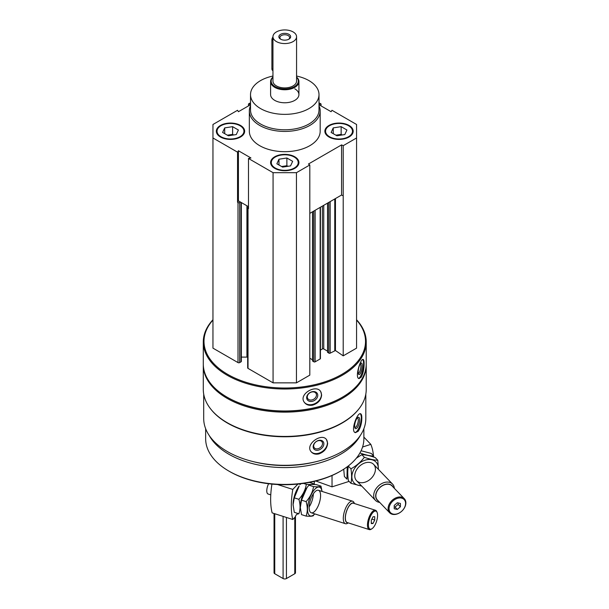 <?xml version="1.0" encoding="UTF-8"?>
<svg xmlns="http://www.w3.org/2000/svg" width="609" height="609" viewBox="0 0 609 609"><rect width="100%" height="100%" fill="white"/><g stroke="black" fill="none" stroke-linecap="round" stroke-linejoin="round"><path stroke-width="0.91" d="M220.473 137.01A14.167 8.183 0 0 0 235.911 138.783A14.167 8.183 0 0 0 244.658 131.224A14.167 8.183 0 0 0 230.491 123.048A14.167 8.183 0 0 0 216.324 131.224A14.167 8.183 0 0 0 220.473 137.01M329.012 137.01A14.167 8.183 0 0 0 344.45 138.783A14.167 8.183 0 0 0 353.197 131.224A14.167 8.183 0 0 0 339.03 123.048A14.167 8.183 0 0 0 324.863 131.224A14.167 8.183 0 0 0 329.012 137.01M319.002 105.745A35.421 20.447 180 0 1 320.182 110.983L320.182 131.224A35.421 20.447 180 0 1 284.761 151.679A35.421 20.447 180 0 1 249.34 131.224L249.34 110.983A35.421 20.447 180 0 1 250.52 105.745M319.002 104.718L331.098 111.706L331.974 110.282L356.562 124.48L356.562 137.977L343.202 145.688L341.565 144.896L308.436 164.027L309.806 164.97L296.446 172.682L273.068 172.682L248.487 158.485L250.946 157.975L238.423 150.75L237.548 152.166L212.96 137.977L212.96 124.48L237.548 110.282L238.423 111.706L250.52 104.718M319.002 102.792L321.034 103.964L319.002 104.383M250.52 104.383L248.487 103.964L250.52 102.792M274.743 168.343A14.167 8.183 0 0 0 290.181 170.117A14.167 8.183 0 0 0 298.928 162.557A14.167 8.183 0 0 0 284.761 154.374A14.167 8.183 0 0 0 270.594 162.557A14.167 8.183 0 0 0 274.743 168.343M248.487 158.485L248.487 208.613L248.023 208.354A1.18 0.685 180 0 1 247.68 207.867A1.18 0.685 180 0 1 248.023 207.387L248.487 207.121M237.548 202.302L238.423 200.879L240.509 202.081L239.672 202.569A1.18 0.685 180 0 1 238.005 202.569L237.548 202.302L237.548 152.166M365.819 394.13L365.819 418.512A81.058 46.794 180 0 1 284.761 465.314A81.058 46.794 180 0 1 203.703 418.512L203.703 394.13M358.785 409.042A81.058 46.794 180 0 1 284.761 436.775A81.058 46.794 180 0 1 210.737 409.042M358.221 431.256C360.558 427.609 361.761 423.186 361.822 417.98C361.822 415.46 361.403 414.044 360.566 413.739C357.239 412.224 350.099 431.827 355.466 432.656L358.221 431.256M319.017 453.888C324.323 451.855 327.2 448.285 327.65 443.185L326.447 439.508C321.552 432.466 304.622 444.616 311.214 451.817C313.095 453.956 315.69 454.649 319.017 453.888M356.562 319.748A81.469 47.038 180 0 1 366.23 341.969L366.23 363.954A81.469 47.038 180 0 1 342.372 397.213A81.469 47.038 180 0 1 227.149 397.213A81.469 47.038 180 0 1 203.292 363.954L203.292 341.969A81.469 47.038 180 0 1 212.96 319.748M366.23 341.969A81.469 47.038 180 0 1 284.761 389.006A81.469 47.038 180 0 1 203.292 341.969M361.32 377.047C363.17 373.302 364.098 368.818 364.113 363.611C364.121 361.038 363.794 359.637 363.124 359.417C360.528 358.259 354.468 378.227 359.097 378.592L361.32 377.047M312.623 405.16C318.149 403.394 321.149 399.976 321.628 394.906L320.745 391.686C316.497 383.784 298.357 394.038 304.18 402.123C306.03 404.764 308.839 405.777 312.623 405.16M356.562 320.045A80.761 46.627 180 0 1 284.761 388.017A80.761 46.627 180 0 1 212.96 320.045M356.562 137.977L356.562 348.142L343.202 355.854L335.46 350.525L335.46 198.557M327.672 352.093L328.845 353.151A0.944 0.548 180 0 0 330.177 353.151L335.46 350.525M327.535 351.142L323.752 348.957L323.752 205.317M320.433 350.099L322.412 348.957A0.944 0.548 180 0 1 323.752 348.957M320.433 207.227L320.433 358.549A0.944 0.548 180 0 1 320.159 358.937L320.159 207.387M312.645 360.772L313.818 361.83A0.944 0.548 180 0 0 315.15 361.83L320.159 358.937M312.508 359.82L309.806 358.259M309.806 164.97L309.806 375.136L296.446 382.848L273.068 382.848L248.023 368.384A1.18 0.685 180 0 1 247.68 367.905L247.68 207.867M241.354 357.102L246.927 357.102A7.087 4.088 180 0 1 247.68 357.125M241.354 202.576L241.354 361.35A1.18 0.685 180 0 1 241.012 361.83L239.672 362.599A1.18 0.685 180 0 1 238.005 362.599L212.96 348.142L212.96 137.977M342.372 397.213L341.87 397.502A80.761 46.627 180 0 1 227.652 397.502L227.149 397.213M366.222 364.532A81.469 47.038 180 0 1 366.23 365.111A81.469 47.038 180 0 1 284.761 412.141A81.469 47.038 180 0 1 203.292 365.111A81.469 47.038 180 0 1 203.299 364.532M366.23 365.111L366.23 389.402A81.469 47.038 180 0 1 342.372 422.661A81.469 47.038 180 0 1 227.149 422.661A81.469 47.038 180 0 1 203.292 389.402L203.292 365.111M342.372 422.661L341.87 422.951A80.761 46.627 180 0 1 227.652 422.951L227.149 422.661M315.34 461.858A76.749 44.312 180 0 1 254.174 461.858M360.284 435.504A79.109 45.675 180 0 1 284.761 467.59A79.109 45.675 180 0 1 209.237 435.504M363.87 428.713L363.87 438.762A79.109 45.675 180 0 1 340.697 471.054A79.109 45.675 180 0 1 228.824 471.054A79.109 45.675 180 0 1 205.652 438.762L205.652 428.713M340.697 471.054L339.868 471.541A77.929 44.99 180 0 1 229.654 471.541L228.824 471.054M362.69 359.5A9.797 2.74 -78.1 0 1 363.558 363.497A9.797 2.74 -78.1 0 1 358.625 378.379M362.226 365.613A5.907 1.652 -78.1 0 1 360.832 372.404A5.907 1.652 -78.1 0 1 358.579 374.246A5.907 1.652 -78.1 0 1 358.594 368.475A5.907 1.652 -78.1 0 1 360.901 363.185A5.907 1.652 -78.1 0 1 362.226 365.613M360.3 363.847A4.88 1.363 -78.1 0 1 360.916 365.963A4.88 1.363 -78.1 0 1 360.018 370.911A4.88 1.363 -78.1 0 1 358.298 373.393M320.699 391.61A9.797 7.521 -32.2 0 1 321.43 394.586A9.797 7.521 -32.2 0 1 314.488 403.797A9.797 7.521 -32.2 0 1 304.127 402.039M317.769 395.355A5.907 4.529 -32.2 0 1 309.448 401.278A5.907 4.529 -32.2 0 1 309.448 392.927A5.907 4.529 -32.2 0 1 317.769 395.355M316.459 394.997A4.88 3.745 -32.2 0 1 312.897 399.633A4.88 3.745 -32.2 0 1 307.743 398.568A4.88 3.745 -32.2 0 1 309.874 392.797A4.88 3.745 -32.2 0 1 316.002 393.361A4.88 3.745 -32.2 0 1 316.459 394.997M360.147 413.732A9.797 3.38 -74.9 0 1 361.297 417.835A9.797 3.38 -74.9 0 1 359.196 427.396A9.797 3.38 -74.9 0 1 355.024 432.466M359.645 419.875A5.907 2.04 -74.9 0 1 357.81 426.802A5.907 2.04 -74.9 0 1 355.001 428.074A5.907 2.04 -74.9 0 1 355.184 422.433A5.907 2.04 -74.9 0 1 357.856 417.469A5.907 2.04 -74.9 0 1 359.645 419.875M357.285 417.987A4.88 1.682 -74.9 0 1 357.498 418.002A4.88 1.682 -74.9 0 1 358.29 420.164A4.88 1.682 -74.9 0 1 357.133 425.181A4.88 1.682 -74.9 0 1 354.956 427.427A4.88 1.682 -74.9 0 1 354.765 427.343M326.348 439.386A9.797 7.255 -38.9 0 1 327.398 442.88A9.797 7.255 -38.9 0 1 321.08 452.243A9.797 7.255 -38.9 0 1 311.115 451.688M323.866 443.832A5.907 4.37 -38.9 0 1 315.843 450.165A5.907 4.37 -38.9 0 1 315.843 441.814A5.907 4.37 -38.9 0 1 323.866 443.832M322.511 443.542A4.88 3.608 -38.9 0 1 319.261 448.262A4.88 3.608 -38.9 0 1 314.29 447.805A4.88 3.608 -38.9 0 1 315.812 441.928A4.88 3.608 -38.9 0 1 321.879 441.67A4.88 3.608 -38.9 0 1 322.511 443.542M248.487 105.897L248.487 103.964M321.034 105.897L321.034 103.964M343.202 355.854L343.202 145.688M296.446 382.848L296.446 172.682M273.068 382.848L273.068 172.682M343.202 195.816L341.565 195.025L309.806 213.363M248.487 206.687L240.509 202.081M341.565 195.025L341.565 144.896M238.423 200.879L238.423 150.75M296.568 76.034A34.241 19.77 180 0 1 308.969 80.616A34.241 19.77 180 0 1 319.002 94.593A34.241 19.77 180 0 1 284.761 114.363A34.241 19.77 180 0 1 250.52 94.593A34.241 19.77 180 0 1 272.954 76.034M294.779 88.807A14.167 8.183 180 0 1 298.928 94.593A14.167 8.183 180 0 1 284.761 102.769A14.167 8.183 180 0 1 270.594 94.593L270.594 81.576A14.167 8.183 180 0 1 272.954 77.054M319.002 94.593L319.002 110.016A34.241 19.77 180 0 1 284.761 129.786A34.241 19.77 180 0 1 250.52 110.016L250.52 94.593M320.182 110.983A35.421 20.447 180 0 1 284.761 131.43A35.421 20.447 180 0 1 249.34 110.983M353.19 131.514A14.167 8.183 0 0 0 349.048 126.017L348.546 125.728A13.459 7.772 0 0 0 329.507 125.728A13.459 7.772 0 0 0 329.507 136.72A13.459 7.772 0 0 0 348.546 136.72A13.459 7.772 0 0 0 348.546 125.728M329.507 125.728L329.012 126.017A14.167 8.183 0 0 0 324.871 131.514M341.428 135.091A7.087 4.088 0 0 0 337.196 134.985A7.087 4.088 0 0 0 335.978 135.251M335.879 135.19L341.147 134.376L342.182 134.97M333.245 133.668L333.245 127.89L341.147 126.664L346.932 130.006L344.816 134.566L336.914 135.784L331.129 132.45L333.245 127.89M341.147 134.376L341.147 126.664M244.651 131.514A14.167 8.183 0 0 0 240.509 126.017L240.007 125.728A13.459 7.772 0 0 0 220.976 125.728A13.459 7.772 0 0 0 220.976 136.72A13.459 7.772 0 0 0 240.007 136.72A13.459 7.772 0 0 0 240.007 125.728M220.976 125.728L220.473 126.017A14.167 8.183 0 0 0 216.332 131.514M298.92 162.847A14.167 8.183 0 0 0 294.779 157.35L294.276 157.061A13.459 7.772 0 0 0 275.245 157.061A13.459 7.772 0 0 0 275.245 168.054A13.459 7.772 0 0 0 294.276 168.054A13.459 7.772 0 0 0 294.276 157.061M275.245 157.061L274.743 157.35A14.167 8.183 0 0 0 270.602 162.847M232.889 135.091A7.087 4.088 0 0 0 228.657 134.985A7.087 4.088 0 0 0 227.439 135.251M227.34 135.19L232.608 134.376L233.643 134.97M224.706 133.668L224.706 127.89L232.608 126.664L238.393 130.006L236.277 134.566L228.375 135.784L222.589 132.45L224.706 127.89M232.608 134.376L232.608 126.664M287.159 166.424A7.087 4.088 0 0 0 282.926 166.318A7.087 4.088 0 0 0 281.708 166.577M281.609 166.523L286.877 165.709L287.912 166.303M278.975 165.001L278.975 159.215L286.877 157.997L292.663 161.332L290.546 165.899L282.645 167.117L276.859 163.783L278.975 159.215M286.877 165.709L286.877 157.997M297.923 484.071L292.792 489.415A56.675 22.434 107.7 0 0 292.792 519.492L272.139 512.885A56.675 22.434 -72.3 0 1 271.926 484.102M298.41 513.631L298.007 514.057A4.248 1.682 107.7 0 0 297.877 513.996A4.248 1.682 107.7 0 0 295.159 517.026L292.792 519.492M314.29 481.361L314.29 484.52M277.498 484.52L292.792 489.415M371.292 520.253L373.005 516.797L374.725 516.676L374.725 520.017L373.005 523.474L371.292 523.595L371.292 520.253M377.588 515.366A9.447 3.738 107.7 0 0 377.138 512.512A9.447 3.738 107.7 0 0 369.442 518.997A9.447 3.738 107.7 0 0 371.939 528.749A9.447 3.738 107.7 0 0 377.588 515.366M354.43 503.529L354.187 502.927A11.807 4.674 107.7 0 0 352.619 501.215A11.807 4.674 107.7 0 0 344.565 511.035A11.807 4.674 107.7 0 0 345.417 523.71A11.807 4.674 107.7 0 0 347.693 523.222L348.241 522.872M354.156 503.445A10.361 4.103 107.7 0 0 346.384 511.621A10.361 4.103 107.7 0 0 347.96 522.788M377.138 512.512L376.826 511.743A10.155 4.019 107.7 0 0 375.479 510.266L353.38 503.194A10.155 4.019 107.7 0 0 346.46 511.644A10.155 4.019 107.7 0 0 347.191 522.537L369.29 529.609A10.155 4.019 107.7 0 0 371.246 529.191L371.939 528.749M375.479 510.266A10.155 4.019 107.7 0 0 368.559 518.716A10.155 4.019 107.7 0 0 369.29 529.609M268.63 483.744A7.087 2.801 107.7 0 0 268.051 493.99L270.769 494.858M371.863 519.104L374.725 520.017M371.292 522.925L373.005 523.474M309.387 482.412L313.757 483.812C312.859 484.482 310.377 484.657 306.319 484.322C305.421 489.803 302.939 494.805 298.874 499.311C300.45 504.64 300.45 509.459 298.874 513.783L294.284 512.314L293.089 504.694L294.284 497.842L299.217 485.967A15.111 5.983 107.7 0 0 293.081 504.534A15.111 5.983 107.7 0 0 293.089 505.12A15.111 5.983 107.7 0 0 293.096 505.249M306.753 487.885A15.111 5.983 107.7 0 0 300.313 506.848A15.111 5.983 107.7 0 0 300.321 507.563A15.111 5.983 107.7 0 1 300.321 507.434L301.516 500.156L307.005 487.558L308.953 485.167C309.852 484.49 312.333 484.322 316.398 484.65L320.989 486.119C320.09 486.797 317.609 486.972 313.544 486.637C312.645 492.118 310.164 497.119 306.106 501.626C307.674 506.954 307.674 511.773 306.106 516.097C310.148 516.432 312.63 516.257 313.544 515.579M309.151 506.939A11.807 4.674 107.7 0 0 313.353 493.808M298.874 499.311L294.284 497.842M306.319 484.322L303.442 483.401M306.997 487.558L306.449 488.281A15.111 5.983 107.7 0 0 300.313 506.848A15.111 5.983 107.7 0 0 300.321 507.434M306.106 516.097L301.516 514.628L300.321 507.609M322.024 491.425A15.111 5.983 107.7 0 0 314.077 490.093A15.111 5.983 107.7 0 0 307.537 509.162A15.111 5.983 107.7 0 0 314.823 513.912M322.062 491.433L320.989 486.119M309.144 507.495A11.807 4.674 107.7 0 0 309.699 511.065A11.807 4.674 107.7 0 0 319.314 502.958A11.807 4.674 107.7 0 0 316.193 490.77A11.807 4.674 107.7 0 0 309.144 507.495M306.106 501.626L301.516 500.156M313.544 486.637L308.953 485.167M373.416 455.684A56.675 40.476 136.2 0 0 370.828 444.364L362.568 447.006M332.034 475.492L332.034 486.85L315.797 480.996M349.102 481.392L332.034 486.85M370.828 444.364L363.87 437.117M400.418 506.779L397.319 509.436L394.221 508.759L394.221 505.417L397.319 502.76L400.418 503.437L400.418 506.779L398.134 504.389L395.035 507.053L397.319 509.436M389.06 508.743A9.447 6.745 136.2 0 0 401.453 511.453A9.447 6.745 136.2 0 0 401.453 498.093A9.447 6.745 136.2 0 0 389.06 508.743M394.335 488.319A11.807 8.435 136.2 0 0 392.546 484.071A11.807 8.435 136.2 0 0 380.968 484.018A11.807 8.435 136.2 0 0 373.698 495.559A11.807 8.435 136.2 0 0 375.509 500.431A11.807 8.435 136.2 0 0 379.681 502.387M393.064 487.002A10.361 7.399 136.2 0 0 382.916 485.274A10.361 7.399 136.2 0 0 375.669 495.878A10.361 7.399 136.2 0 0 378.417 501.07M404.307 498.71L392.051 485.952A10.155 7.255 136.2 0 0 382.102 485.906A10.155 7.255 136.2 0 0 375.852 495.825A10.155 7.255 136.2 0 0 377.405 500.012L389.653 512.77A10.155 7.255 136.2 0 0 402.001 510.974A10.155 7.255 136.2 0 0 404.307 498.71A10.155 7.255 136.2 0 0 394.35 498.664A10.155 7.255 136.2 0 0 388.1 508.584A10.155 7.255 136.2 0 0 389.653 512.77M398.134 502.935L398.134 504.389M395.035 507.053L394.221 506.878M361.091 450.759L371.239 453.416L373.781 456.065C370.196 455.996 365.72 455.014 360.361 453.126L360.041 452.799M347.214 466.791L346.932 479.131L344.389 476.474L343.727 469.204M356.364 458.181L361.822 454.649C365.408 454.717 369.884 455.699 375.243 457.587L377.786 460.237C374.2 460.168 369.724 459.194 364.365 457.298C360.779 462.041 356.303 465.885 350.936 468.831C351.812 474.563 351.812 479.39 350.936 483.302L361.312 485.99M350.936 483.302L348.394 480.653C347.526 474.921 347.526 470.095 348.394 466.182L350.936 468.831M378.28 469.212A15.111 10.795 136.2 0 0 378.311 468.298A15.111 10.795 136.2 0 0 368.514 459.513A15.111 10.795 136.2 0 0 353.646 470.026A15.111 10.795 136.2 0 0 361.244 485.571M378.433 469.372L377.786 460.237M375.426 469.227A11.807 8.435 136.2 0 0 359.934 465.832A11.807 8.435 136.2 0 0 359.934 482.534A11.807 8.435 136.2 0 0 375.426 469.227M364.365 457.298L361.822 454.649M296.568 36.746L296.568 81.096A11.807 6.813 180 0 1 284.761 87.909A11.807 6.813 180 0 1 272.954 81.096L272.954 36.746A11.807 6.813 180 0 1 280.239 30.45A11.807 6.813 180 0 1 293.112 31.927A11.807 6.813 180 0 1 296.568 36.746A11.807 6.813 180 0 1 284.761 43.566A11.807 6.813 180 0 1 272.954 36.746M295.472 516.287L295.472 572.764A2.36 1.363 180 0 1 294.779 573.731L286.428 578.55A2.36 1.363 180 0 1 283.094 578.55L274.743 573.731A2.36 1.363 180 0 1 274.05 572.764L274.05 513.494M288.932 34.34A5.907 3.41 180 0 1 288.932 39.159A5.907 3.41 180 0 1 280.589 39.159A5.907 3.41 180 0 1 280.589 34.34A5.907 3.41 180 0 1 288.932 34.34M296.568 77.221A13.581 7.841 180 0 1 284.761 88.937A13.581 7.841 180 0 1 272.954 77.221M296.568 77.054A14.167 8.183 180 0 1 298.928 81.576A14.167 8.183 180 0 1 284.761 89.759A14.167 8.183 180 0 1 270.594 81.576M272.954 36.966A3.54 2.048 120 0 0 271.903 39.928L271.903 68.847A3.54 2.048 120 0 0 272.634 70.477L272.954 70.659M280.985 39.364A4.88 2.817 180 0 1 279.881 37.583A4.88 2.817 180 0 1 282.896 34.979A4.88 2.817 180 0 1 288.209 35.588A4.88 2.817 180 0 1 289.64 37.583A4.88 2.817 180 0 1 288.537 39.364M238.005 362.599L238.005 202.569M334.76 350.502L334.76 198.953M330.177 353.151L330.177 201.602M328.845 353.151L328.845 202.371M327.672 352.474L327.672 203.048M322.412 348.957L322.412 206.086M315.15 361.83L315.15 210.28M313.818 361.83L313.818 211.049M312.645 361.152L312.645 211.726M248.023 368.384L248.023 208.354M246.927 357.102L246.927 205.789M241.012 361.83L241.012 202.371M239.672 362.599L239.672 202.569M283.094 578.55L283.094 516.386M286.428 578.55L286.428 517.46M274.743 573.731L274.743 513.714M294.779 573.731L294.779 517.422M272.954 40.537L271.903 39.928M272.954 69.456L271.903 68.847M327.535 352.284L327.535 203.124M312.508 360.962L312.508 211.803M311.268 512.778L345.417 523.71M298.768 483.98L300.359 484.49M318.461 490.283L352.619 501.215M356.577 480.707L375.509 500.431M373.614 464.355L392.546 484.071M298.928 81.576L298.928 94.593"/></g></svg>
